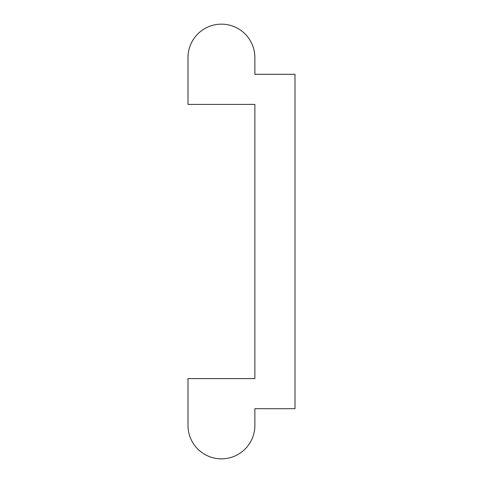 <?xml version="1.0" encoding="UTF-8"?>
<svg xmlns="http://www.w3.org/2000/svg" width="483" height="483" viewBox="0 0 483 483"><rect width="100%" height="100%" fill="white"/><g stroke="black" fill="none" stroke-linecap="round" stroke-linejoin="round"><path stroke-width="0.72" d="M254.873 57.586A33.436 33.436 0 0 0 221.437 24.15A33.436 33.436 0 0 0 187.996 57.586L187.996 104.4L254.873 104.4L254.873 378.6L187.996 378.6L187.996 425.414A33.436 33.436 0 0 0 221.437 458.85A33.436 33.436 0 0 0 254.873 425.414L254.873 408.69L295.004 408.69L295.004 74.31L254.873 74.31L254.873 57.586"/></g></svg>
